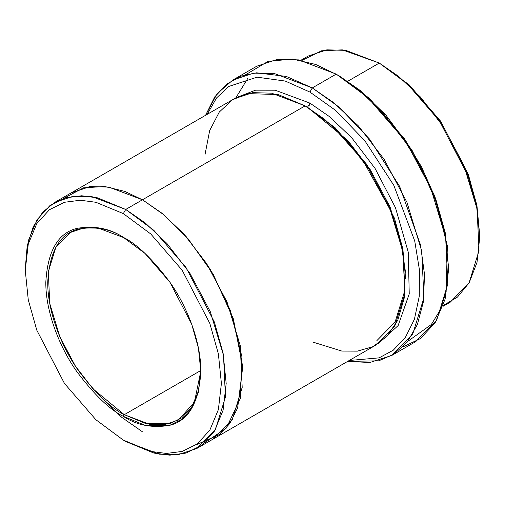 <?xml version="1.0" encoding="UTF-8"?>
<svg xmlns="http://www.w3.org/2000/svg" width="505" height="505" viewBox="0 0 505 505"><rect width="100%" height="100%" fill="white"/><g stroke="black" fill="none" stroke-linecap="round" stroke-linejoin="round"><path stroke-width="0.76" d="M123.807 237.628L98.469 228.178L84.196 227.85L70.157 232.54L55.904 247.084L48.297 271.74L49.768 303.53L59.83 336.772L75.403 366.1L92.857 388.749L124.28 414.687L123.327 416.341L145.023 425.292L169.825 425.292L181.718 419.409L191.711 408.444L198.446 392.246L200.832 371.592L198.446 348.185L191.711 324.216L169.832 282.099L145.03 253.459L123.327 237.35C136.798 243.934 152.295 258.85 169.825 282.099C186.471 305.443 201.135 341.393 200.832 371.592C198.97 402.712 188.636 420.608 169.825 425.292C152.295 428.297 136.798 425.317 123.327 416.341C109.856 409.757 94.353 394.841 76.823 371.598C60.177 348.254 45.513 312.305 45.822 282.099C47.678 250.985 58.012 233.083 76.823 228.405C94.353 225.394 109.856 228.38 123.327 237.35C109.856 228.38 94.353 225.394 76.823 228.405C58.012 233.083 47.678 250.985 45.822 282.099C45.513 312.305 60.177 348.254 76.823 371.598C94.353 394.841 109.856 409.757 123.327 416.341L124.28 414.687C110.974 408.185 95.666 393.452 78.351 370.487C61.913 347.434 47.432 311.932 47.735 282.099C49.566 251.37 59.773 233.689 78.351 229.068C95.666 226.095 110.974 229.043 124.28 237.905M309.786 104.049L309.142 105.583M448.655 268.843L445.271 232.849L435.708 198.812L421.523 166.871L404.638 139.02L369.426 98.361L336.223 74.109L367.709 97.478L403.684 139.02L420.93 167.471L435.43 200.113L445.195 234.888L448.655 268.843L445.12 299.111L435.14 322.745L420.375 338.609L402.857 346.967M309.912 92.061L335.516 110.33L364.844 140.744L393.837 185.392L414.725 240.961L419.39 269.556L419.283 296.233L414.416 319.248L405.389 337.409L393.237 350.217L379.135 357.856L349.22 360.494L379.135 357.856L393.237 350.217L405.389 337.409L414.416 319.248L419.283 296.233L419.39 269.556L414.725 240.961L393.837 185.392L364.844 140.744L335.516 110.33L309.912 92.061L285.256 81.059L257.039 77.164L228.74 86.475L216.582 97.932L207.132 114.395L216.582 97.932L228.74 86.475L257.039 77.164L285.256 81.059L309.912 92.061L312.305 87.921L309.912 92.061M347.661 361.391L378.769 360.822L393.818 354.213L407.112 342.257L417.37 324.608L423.43 301.605L424.516 274.404L420.476 244.805L399.67 186.465L369.673 139.21L339.038 107.073L312.305 87.921L333.9 102.805L358.462 126.01L384.097 159.283L406.967 202.353L421.744 251.174L423.91 297.868L412.73 334.083L391.804 355.438L369.856 362.495L347.661 361.391M123.327 213.596L150.787 233.985L182.172 270.225L209.859 323.516L218.381 353.853L221.398 383.472L218.381 409.606L209.859 430.102L197.215 443.971L182.172 451.419L166.303 453.452L150.787 451.419L123.327 440.095L125.72 441.477L153.848 453.073L169.743 455.163L185.998 453.073L201.413 445.448L214.366 431.238L223.09 410.243L226.183 383.472L223.09 353.128L214.366 322.051L185.998 267.461L153.848 230.337L125.72 209.455L123.327 213.596L95.862 202.271L80.346 200.239L64.482 202.278L49.433 209.72L36.789 223.595L28.267 244.092L25.25 270.225L28.267 299.844L36.789 330.175L64.482 383.472L95.862 419.712L123.327 440.095L150.787 451.419L166.303 453.452L182.172 451.419L197.215 443.971L209.859 430.102L218.381 409.606L221.398 383.472L218.381 353.853L209.859 323.516L182.172 270.225L150.787 233.985L123.327 213.596L125.72 209.455L145.017 222.762L166.966 243.498L189.874 273.224L210.307 311.718L223.513 355.343L225.445 397.069L215.458 429.427L196.761 448.509L178.126 454.696L159.208 454.178L125.72 441.477L123.321 440.095L95.862 419.712L64.482 383.472L36.789 330.175L28.267 299.844L25.25 270.225L28.267 244.092L36.789 223.595L49.433 209.72L64.482 202.278L80.346 200.239L95.862 202.271L123.327 213.596M479.75 237.072L476.733 204.695L468.211 174.358L440.518 121.067L409.138 84.827L379.28 63.062L407.415 83.944L439.565 121.067L467.933 175.658L476.657 206.734L479.75 237.072L477.004 262.436L469.189 282.75L457.454 297.079L443.264 305.456M307.488 107.268L306.333 106.574L307.52 107.256L309.912 103.108L329.506 116.649L351.802 137.859L375.007 168.335L395.484 207.744L408.242 252.09L409.239 293.904L398.129 325.573L378.523 343.482L398.129 325.573L409.239 293.904L408.242 252.09L395.484 207.744L375.007 168.335L351.802 137.859L329.506 116.649L309.912 103.108L307.52 107.256L347.787 140.485L370.146 169.503L390.1 207.082L402.99 249.672L404.877 290.4L395.125 321.994L376.869 340.623M309.912 103.108L275.181 90.212L255.587 90.168L236.517 97.522L255.587 90.168L275.181 90.212L309.912 103.108M204.986 154.7L209.695 130.505L219.296 112.028L232.407 99.851L247.456 93.589L278.242 94.58L305.127 105.873L125.72 209.455L142.46 199.791L161.764 213.091L183.706 233.828L206.614 263.559L227.054 302.047L240.26 345.679L242.192 387.404L232.205 419.762L213.501 438.845L232.205 419.762L242.192 387.398L240.254 345.679L227.054 302.047L206.614 263.559L183.706 233.828L161.764 213.091L142.46 199.791L305.127 105.873L271.639 93.172L252.715 92.649L234.086 98.835L71.42 192.746L90.048 186.56L108.973 187.084L142.46 199.784L108.72 187.039L89.656 186.616L70.934 193.036L90.054 186.566L108.973 187.09L142.46 199.791L162.812 213.937L186.01 236.391L209.96 268.843L230.444 310.588L241.901 356.65L240.355 398.413L226.379 428.032L204.632 442.822M124.28 414.687L200.826 370.493L124.28 414.687L149.796 424.364L164.213 424.762L178.41 420.046L194.444 402.15L200.826 371.036L198.37 391.287L191.666 407.137L181.781 417.837L170.059 423.569L145.642 423.506L124.28 414.687M391.804 355.438L415.722 341.626L436.655 320.271L447.828 284.056L445.662 237.369L430.891 188.542L408.015 145.472L382.38 112.198L357.824 88.994L336.223 74.109L312.305 87.921L336.223 74.109L298.745 59.893L277.573 59.312L256.723 66.231L232.805 80.042L253.649 73.118L274.827 73.705L312.305 87.921L286.329 76.432L256.572 72.815L241.39 76.059L227.08 83.862L214.751 96.878L205.579 115.291L217.074 93.753L232.805 80.042M442.948 306.377L450.321 302.116L469.025 283.034L479.011 250.676L477.08 208.95L463.874 165.324L443.434 126.831L420.526 97.099L398.584 76.362L379.28 63.062L347.806 81.236L379.28 63.062L345.792 50.361L326.874 49.837L308.239 56.023L300.873 60.278M196.761 448.509L213.015 439.129M213.501 438.845L376.168 344.934L394.872 325.851L404.858 293.487L402.921 251.761L389.721 208.136L369.281 169.642L346.373 139.91L324.431 119.174L305.127 105.873L332.063 125.669L362.899 160.325L391.072 211.412L400.642 241.043L405.294 270.712L404.278 297.862L397.763 320.277L386.767 336.633L372.797 346.708L357.388 351.139L341.809 351.063L313.239 342.201M301.82 60.474L321.546 50.797L342.321 49.856L379.287 63.062L409.321 84.991L440.903 121.617L468.602 175.443L476.979 205.983L479.744 235.684M195.953 444.886L220.066 434.287L230.084 423.146L237.647 407.876L242.754 366.807L233.348 318.819L213.066 274.019L188.195 238.903L163.809 214.758L142.46 199.784L124.729 191.37L104.674 186.49L83.464 187.835L63.542 198.44M25.256 268.856L27.201 245.828L33.286 226.638L42.78 212.106L54.679 202.417L73.307 196.23L92.226 196.754L125.72 209.455L97.585 197.853L81.69 195.77L65.435 197.853L50.02 205.484L37.067 219.694L28.343 240.689L25.256 268.856M97.856 393.995L121.629 417.263L142.46 431.807M338.615 75.485L360.766 90.875L386.009 115.235L412.112 150.414L434.552 195.706L447.354 245.866L446.136 291.644L440.202 310.032L431.352 324.488L407.901 341.26M405.591 278.495L402.826 248.801L394.449 218.255L366.744 164.428L335.162 127.803L307.52 107.256M125.713 441.471L123.321 440.095M338.621 75.491L315.783 64.47L292.616 59.091L268.218 61.288L245.67 74.702M247.791 78.382L235.816 97.882M54.679 202.417L71.42 192.752M25.25 270.225L25.25 267.461"/></g></svg>
